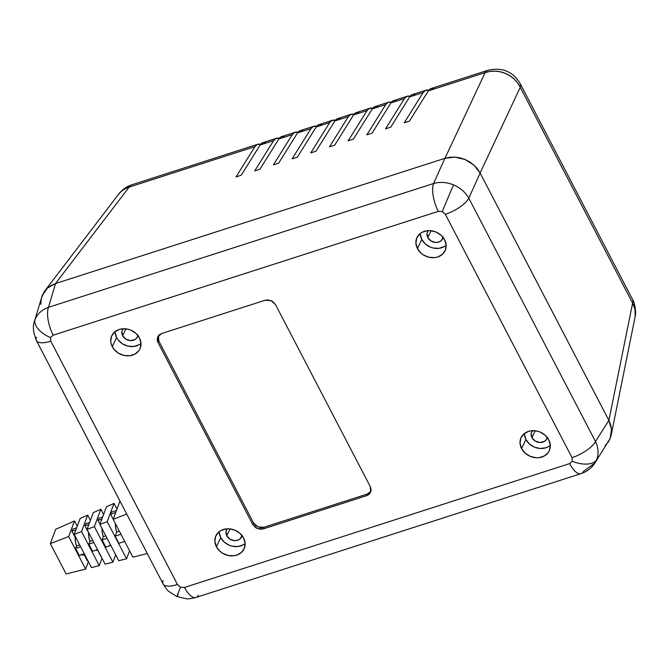 <?xml version="1.0" encoding="UTF-8"?>
<svg xmlns="http://www.w3.org/2000/svg" width="669" height="669" viewBox="0 0 669 669"><rect width="100%" height="100%" fill="white"/><g stroke="black" fill="none" stroke-linecap="round" stroke-linejoin="round"><path stroke-width="1" d="M118.288 194.654L121.231 191.376L124.894 188.825L129.142 187.103A27.036 10.654 -107.8 0 1 131.918 184.753A27.036 10.654 72.2 0 0 129.142 187.103L55.51 283.547L47.357 288.138L44.773 290.923L41.327 298.257L44.346 291.5L47.357 288.138L51.12 285.454L55.51 283.547L444.952 158.319L485.109 72.637L428.336 90.892L409.428 121.148L404.227 122.82L423.126 92.565L409.645 96.896L390.738 127.16L385.536 128.833L404.444 98.577L390.955 102.909L372.056 133.173L366.846 134.845L385.754 104.581L372.265 108.922L353.366 139.177L348.156 140.85L367.064 110.594L353.583 114.926L334.676 145.19L329.474 146.862L348.373 116.598L334.893 120.938L315.985 151.194L310.784 152.875L329.683 122.611L316.203 126.951L297.295 157.207L292.094 158.879L311.001 128.624L297.513 132.955L278.605 163.219L273.404 164.892L292.311 134.628L278.822 138.968L259.923 169.224L254.713 170.896L273.621 140.641L260.132 144.972L241.233 175.236L236.023 176.909L254.931 146.653L129.142 187.103L55.51 283.547L444.952 158.319L449.785 157.265L454.861 157.106L460.004 157.842L465.014 159.465L469.697 161.89L473.869 165.034L477.382 168.78L480.099 172.978L608.899 420.408L632.615 303.132L520.256 87.296L480.099 172.978L608.899 420.408L610.713 424.907L611.55 429.515L611.374 434.056L610.203 438.362L607.954 442.435L610.203 438.362L611.207 434.992L635.023 317.223A27.036 22.704 -168.6 0 0 632.615 303.132L608.899 420.408L611.55 429.515L611.207 434.992M635.182 316.295L635.015 317.24C636.637 312.264 634.438 301.819 632.506 299.377A27.036 9.868 152.5 0 1 632.615 303.132L635.032 309.622L635.182 316.295M520.256 87.296L632.615 303.132A27.036 9.868 -27.5 0 0 632.506 299.377L520.148 83.541A27.036 9.868 152.5 0 1 520.256 87.296A27.036 24.419 -154.9 0 0 485.109 72.637L444.952 158.319L454.861 157.106L465.014 159.465L473.869 165.034L480.099 172.978L520.256 87.296A27.036 9.868 -27.5 0 0 520.148 83.541C512.855 71.441 502.11 67.025 487.885 70.287A27.036 10.654 72.2 0 0 485.109 72.637L490.017 71.416L495.152 71.14L500.328 71.809L505.346 73.398L510.021 75.848L514.16 79.067L517.614 82.931L520.256 87.296M433.679 88.492L430.677 88.718L428.336 90.892L485.109 72.637A27.036 10.654 -107.8 0 1 487.885 70.287L431.112 88.542A27.036 10.654 72.2 0 0 428.336 90.892L409.428 121.148L404.227 122.82L423.126 92.565A27.036 10.654 -107.8 0 1 425.91 90.223A27.036 10.654 -107.8 0 1 428.787 90.248L425.467 90.39L423.126 92.565L409.645 96.896L390.738 127.16L385.536 128.833L404.444 98.577A27.036 10.654 -107.8 0 1 407.22 96.227A27.036 10.654 -107.8 0 1 410.097 96.252L406.777 96.395L404.444 98.577L390.955 102.909L372.056 133.173L366.846 134.845L385.754 104.581A27.036 10.654 -107.8 0 1 388.53 102.24A27.036 10.654 -107.8 0 1 391.407 102.265L388.095 102.407L385.754 104.581L372.265 108.922L353.366 139.177L348.156 140.85L367.064 110.594A27.036 10.654 -107.8 0 1 369.84 108.244A27.036 10.654 -107.8 0 1 372.717 108.269L369.405 108.42L367.064 110.594L353.583 114.926L334.676 145.19L329.474 146.862L348.373 116.598A27.036 10.654 -107.8 0 1 351.15 114.257A27.036 10.654 -107.8 0 1 354.035 114.282L350.715 114.424L348.373 116.598L334.893 120.938L315.985 151.194L310.784 152.875L329.683 122.611A27.036 10.654 -107.8 0 1 332.46 120.269A27.036 10.654 -107.8 0 1 335.345 120.295L332.025 120.437L329.683 122.611L316.203 126.951L297.295 157.207L292.094 158.879L311.001 128.624A27.036 10.654 -107.8 0 1 313.778 126.274A27.036 10.654 -107.8 0 1 316.654 126.299L313.335 126.441L311.001 128.624L297.513 132.955L278.605 163.219L273.404 164.892L292.311 134.628A27.036 10.654 -107.8 0 1 295.088 132.286A27.036 10.654 -107.8 0 1 297.964 132.311L294.644 132.454L292.311 134.628L278.822 138.968L259.923 169.224L254.713 170.896L273.621 140.641A27.036 10.654 -107.8 0 1 276.397 138.299A27.036 10.654 -107.8 0 1 279.274 138.324L275.963 138.466L273.621 140.641L260.132 144.972L241.233 175.236L236.023 176.909L254.931 146.653A27.036 10.654 -107.8 0 1 257.707 144.303A27.036 10.654 -107.8 0 1 260.584 144.328L257.272 144.471L254.931 146.653L129.142 187.103A27.036 22.562 -142.6 0 0 118.706 194.085L118.706 194.085C122.151 189.628 126.558 186.517 131.918 184.753L257.707 144.303M425.91 90.223L412.422 94.555A27.036 10.654 72.2 0 0 409.645 96.896L411.987 94.722L414.989 94.496M407.22 96.227L393.732 100.567A27.036 10.654 72.2 0 0 390.955 102.909L393.297 100.735L396.299 100.509M388.53 102.24L375.041 106.572A27.036 10.654 72.2 0 0 372.265 108.922L374.607 106.739L377.609 106.513M369.84 108.244L356.36 112.584A27.036 10.654 72.2 0 0 353.583 114.926L355.916 112.752L358.927 112.526M351.15 114.257L337.669 118.597A27.036 10.654 72.2 0 0 334.893 120.938L337.226 118.764L340.237 118.538M332.46 120.269L318.979 124.601A27.036 10.654 72.2 0 0 316.203 126.951L318.544 124.769L321.546 124.543M313.778 126.274L300.289 130.614A27.036 10.654 72.2 0 0 297.513 132.955L299.854 130.781L302.856 130.555M295.088 132.286L281.599 136.618A27.036 10.654 72.2 0 0 278.822 138.968L281.164 136.794L284.166 136.568M276.397 138.299L262.917 142.631A27.036 10.654 72.2 0 0 260.132 144.972L262.474 142.798L265.476 142.572M420.299 234.326L421.796 239.469L417.423 248.542A15.546 13.112 24.5 0 1 417.03 237.395A15.546 13.112 24.5 0 1 430.552 230.671A15.546 13.112 24.5 0 1 444.626 239.795L446.148 245.038L445.37 250.147L442.401 254.354L437.702 257.005L434.925 257.615L429.021 257.272L423.427 254.939L421.01 253.125L417.423 248.542L415.901 243.299L416.678 238.181L419.639 233.983L421.813 232.427L427.123 230.721L430.05 230.629L435.912 231.992L441.03 235.212L444.626 239.795A15.546 13.112 24.5 0 1 445.311 250.281A15.546 13.112 24.5 0 1 431.906 257.699A15.546 13.112 24.5 0 1 417.423 248.542L421.796 239.469A15.228 12.845 -155.5 0 0 446.156 245.247M524.437 434.373L525.926 439.508L521.552 448.581A15.546 13.112 24.5 0 1 521.168 437.442A15.546 13.112 24.5 0 1 534.682 430.711A15.546 13.112 24.5 0 1 548.764 439.834L550.286 445.086L549.5 450.195L548.271 452.453L544.365 455.949L539.055 457.655L536.128 457.747L530.266 456.383L525.148 453.164L521.552 448.581L520.03 443.338L520.817 438.228L523.777 434.022L528.477 431.371L531.261 430.769L537.157 431.104L540.05 432.04L545.168 435.26L548.764 439.834A15.546 13.112 24.5 0 1 549.45 450.321A15.546 13.112 24.5 0 1 536.045 457.738A15.546 13.112 24.5 0 1 521.552 448.581L525.926 439.508A15.228 12.845 -155.5 0 0 550.294 445.286M115.135 332.46L116.623 337.594L112.25 346.667A15.546 13.112 24.5 0 1 111.857 335.529A15.546 13.112 24.5 0 1 125.379 328.797A15.546 13.112 24.5 0 1 139.453 337.92L140.975 343.172L140.197 348.281L138.968 350.539L135.063 354.035L129.753 355.741L123.849 355.398L118.254 353.065L113.814 349.093L111.205 344.083L110.728 341.424L111.506 336.315L114.474 332.108L119.166 329.457L121.95 328.855L127.854 329.19L130.748 330.126L135.866 333.346L139.453 337.92A15.546 13.112 24.5 0 1 140.147 348.407A15.546 13.112 24.5 0 1 126.742 355.824A15.546 13.112 24.5 0 1 112.25 346.667L116.623 337.594A15.228 12.845 -155.5 0 0 140.992 343.373M219.265 532.499L220.762 537.642L216.388 546.715A15.546 13.112 24.5 0 1 215.995 535.568A15.546 13.112 24.5 0 1 229.517 528.845A15.546 13.112 24.5 0 1 243.591 537.968L245.113 543.211L244.336 548.321L241.367 552.527L236.667 555.178L233.891 555.78L227.987 555.446L222.392 553.112L219.976 551.289L216.388 546.715L214.866 541.472L215.644 536.354L218.604 532.156L220.778 530.601L226.089 528.895L229.015 528.803L234.878 530.166L239.995 533.385L243.591 537.968A15.546 13.112 24.5 0 1 244.277 548.455A15.546 13.112 24.5 0 1 230.872 555.872A15.546 13.112 24.5 0 1 216.388 546.715L220.762 537.642A15.228 12.845 -155.5 0 0 245.122 543.42M595.084 462.797L596.639 459.737A21.625 11.607 -158.1 0 1 572.279 461.225L572.02 457.629L445.345 214.289L442.326 211.58L445.345 214.289A21.625 7.894 -27.5 0 0 468.81 198.191C465.448 192.271 460.364 187.838 453.574 184.903A21.625 0.443 112.6 0 0 442.326 211.58L438.304 211.345A21.625 8.521 -107.8 0 1 433.579 183.498L48.469 307.33C41.988 309.672 37.523 313.719 35.089 319.473A21.625 11.607 21.9 0 0 50.526 337.561L53.194 335.186A21.625 8.521 -107.8 0 1 48.469 307.33A21.625 8.521 72.2 0 0 53.194 335.186L50.526 337.561L50.785 341.165L177.461 584.505A21.625 7.894 152.5 0 1 163.144 584.012A21.625 7.894 152.5 0 1 163.127 580.558M177.77 594.147L178.155 594.306A21.625 0.443 -67.4 0 1 176.967 596.597A21.625 0.443 -67.4 0 1 180.488 587.206L177.461 584.505L180.488 587.206L184.51 587.441L569.62 463.609A21.625 8.521 72.2 0 0 580.935 473.66M572.279 461.225L569.62 463.609L572.279 461.225A21.625 11.607 21.9 0 0 596.639 459.737C598.864 453.9 598.479 447.829 595.485 441.532L468.81 198.191A21.625 7.894 152.5 0 1 445.345 214.289L572.02 457.629A21.625 7.894 -27.5 0 0 595.485 441.532A21.625 7.894 152.5 0 1 572.02 457.629L572.279 461.225M242.153 535.233L240.196 538.829L237.671 540.251L234.602 540.627L230.002 539.139L226.774 535.702A8.354 7.041 24.5 0 1 226.565 529.723A8.354 7.041 24.5 0 1 227.126 528.803L226.013 531.479L226.774 535.702L230.052 528.895L226.774 535.702A8.354 7.041 24.5 0 0 234.56 540.619A8.354 7.041 24.5 0 0 241.76 536.638L241.76 536.638A8.354 7.041 24.5 0 0 242.078 535.618M138.015 335.186L136.986 337.736L134.887 339.618L130.463 340.58L125.864 339.099L122.636 335.662A8.354 7.041 24.5 0 1 122.427 329.675A8.354 7.041 24.5 0 1 122.987 328.763L121.875 331.431L122.636 335.662L125.914 328.855L122.636 335.662A8.354 7.041 24.5 0 0 130.422 340.58A8.354 7.041 24.5 0 0 137.622 336.599L137.622 336.599A8.354 7.041 24.5 0 0 137.939 335.57M547.317 437.1L546.297 439.65L544.198 441.532L539.774 442.493L535.167 441.005L531.947 437.576A8.354 7.041 24.5 0 1 531.738 431.589A8.354 7.041 24.5 0 1 532.298 430.677L531.178 433.345L531.947 437.576L535.225 430.769L531.947 437.576A8.354 7.041 24.5 0 0 539.724 442.493A8.354 7.041 24.5 0 0 546.924 438.504A8.354 7.041 24.5 0 0 547.25 437.484M443.187 237.06L441.231 240.656L438.705 242.078L435.636 242.454L431.037 240.965L427.809 237.528A8.354 7.041 24.5 0 1 427.6 231.549A8.354 7.041 24.5 0 1 428.16 230.629L427.048 233.305L427.809 237.528L431.087 230.721L427.809 237.528A8.354 7.041 24.5 0 0 435.594 242.446A8.354 7.041 24.5 0 0 442.794 238.465L442.794 238.465A8.354 7.041 24.5 0 0 443.112 237.445M605.019 445.646L608.029 442.276M608.539 441.515L610.17 438.354L611.341 434.03L611.516 429.473L610.688 424.857L608.874 420.358L480.125 173.037L477.407 168.831L473.886 165.076L469.697 161.923L465.005 159.49L459.979 157.867L454.82 157.123L449.727 157.282L444.893 158.336L55.56 283.531L51.179 285.437L47.399 288.13L44.388 291.508L42.256 295.43L41.077 299.754L40.901 304.303M438.304 211.345L53.194 335.186L438.304 211.345L442.326 211.58A21.625 0.443 -67.4 0 1 453.574 184.903C446.708 182.144 440.043 181.675 433.579 183.498A21.625 8.521 72.2 0 0 438.304 211.345M158.411 335.554L158.796 340.956L158.001 342.511L157.616 337.109L161.614 333.538L264.991 300.289L267.976 299.929L272.442 301.368L275.569 304.704L370.3 486.664L371.094 489.407L370.685 492.075L369.137 494.266L366.687 495.645L263.302 528.886L260.325 529.254L255.859 527.808L252.723 524.471L158.001 342.511L157.207 339.777L157.616 337.109L159.163 334.918L161.614 333.538L264.991 300.289L271.029 300.64L275.569 304.704L370.3 486.664L370.685 492.075L366.687 495.645L263.302 528.886L264.054 527.239L367.331 494.031L366.687 495.645L367.331 494.031L264.054 527.239L261.069 527.607L258.017 526.896L255.341 525.215L253.467 522.824L252.723 524.471L158.001 342.511L158.796 340.956L253.467 522.824L158.796 340.956L158.051 336.85M595 462.931L583.468 471.428A21.625 8.521 -107.8 0 1 581.052 473.627A21.625 8.521 -107.8 0 1 569.62 463.609L184.51 587.441A21.625 8.521 72.2 0 0 195.942 597.459C190.698 598.722 187.454 599.14 186.191 598.713L176.976 596.597L169.04 591.588C167.76 590.869 165.778 588.31 163.094 583.92A21.625 7.894 -27.5 0 0 177.461 584.505L50.785 341.165A21.625 7.894 152.5 0 1 36.419 340.58A21.625 7.894 152.5 0 1 36.452 337.226M198.358 595.259A21.625 8.521 -107.8 0 1 195.825 597.492A21.625 8.521 -107.8 0 1 184.51 587.441L180.488 587.206A21.625 0.443 112.6 0 0 176.967 596.597M36.469 340.672A21.625 7.894 -27.5 0 0 50.785 341.165L50.526 337.561A21.625 11.607 -158.1 0 1 35.089 319.473L34.512 321.12M34.479 321.204L35.089 319.473C37.523 313.719 41.988 309.672 48.469 307.33L55.56 283.531L47.399 288.13L42.256 295.43L34.495 321.153C32.538 325.903 33.182 332.384 36.419 340.58L163.094 583.92M195.942 597.459L581.052 473.627C586.989 471.637 591.664 468.041 595.059 462.839L610.17 438.354L611.516 429.473L608.874 420.358L595.485 441.532C598.479 447.829 598.864 453.9 596.639 459.737L595.268 462.488M468.81 198.191L480.125 173.037L473.886 165.076L465.005 159.49L454.82 157.123L444.893 158.336L433.579 183.498C440.043 181.675 446.708 182.144 453.574 184.903C460.364 187.838 465.448 192.271 468.81 198.191L595.485 441.532L608.874 420.358L480.125 173.037L468.81 198.191M444.893 158.336L55.56 283.531L48.469 307.33L433.579 183.498L444.893 158.336M219.24 531.629A15.228 12.845 -155.5 0 0 220.762 537.642L224.274 542.124L229.291 545.277L232.118 546.188L237.896 546.523L243.098 544.85M115.101 331.581A15.228 12.845 -155.5 0 0 116.623 337.594L118.154 339.969L122.502 343.858L127.988 346.149L133.767 346.475L138.96 344.803M524.404 433.495A15.228 12.845 -155.5 0 0 525.926 439.508L529.447 443.99L534.456 447.143L540.201 448.481L545.795 447.795L548.271 446.716M420.274 233.456A15.228 12.845 -155.5 0 0 421.796 239.469L425.308 243.951L430.326 247.104L433.152 248.015L438.931 248.35L444.132 246.677M370.693 491.631L367.331 494.031L370.952 491.23M157.616 337.109L157.834 336.632M258.017 526.896L264.054 527.239L263.302 528.886L257.264 528.543L252.723 524.471L253.467 522.824L258.017 526.896M81.886 554.651L84.302 553.815L81.886 554.651A10.545 3.68 -109.1 0 0 83.508 554.969L83.508 554.969A10.545 3.68 -109.1 0 0 84.118 554.551L83.366 555.011L81.359 554.283M75.246 537.508L75.722 537.341L75.246 537.508L71.976 531.228L75.881 529.881L71.976 531.228L72.737 529.179L71.976 531.228L75.246 537.508A10.545 3.68 -109.1 0 0 76.509 545.988L75.363 541.355L75.246 537.508M79.653 544.892L76.509 545.988L75.614 548.388L79.327 555.529L84.294 553.807L79.327 555.529L75.614 548.388L76.509 545.988L79.653 544.892M88.651 532.867L84.98 525.826L88.885 524.471L84.98 525.826L85.749 523.777L84.98 525.826L88.651 532.867A10.545 3.68 -109.1 0 0 89.914 541.346L88.768 536.705L88.651 532.867M92.732 540.368L89.914 541.346L88.852 544.181L92.573 551.323L97.54 549.609L92.573 551.323L88.852 544.181L89.914 541.346L92.732 540.368M102.056 528.226L102.173 532.064L103.319 536.705L102.098 539.975L105.819 547.125L102.098 539.975L107.065 538.261L102.098 539.975L103.319 536.705L105.802 535.844L103.319 536.705A10.545 3.68 -109.1 0 1 102.014 528.569M115.461 523.584L115.578 527.423L116.724 532.064L115.177 536.212L118.898 543.362L115.177 536.212L120.938 534.222L115.177 536.212L116.724 532.064L119.341 531.153L116.724 532.064A10.545 3.68 -109.1 0 1 115.453 523.676M110.786 545.411A10.545 3.68 -109.1 0 1 110.326 545.687A10.545 3.68 -109.1 0 1 109.758 545.753M97.523 549.91A10.545 3.68 -109.1 0 1 96.913 550.328A10.545 3.68 -109.1 0 1 95.726 550.236L97.523 549.91L101.186 556.959L97.523 549.91M84.595 554.384L84.118 554.551L87.388 560.831L84.118 554.551L84.595 554.384M80.581 546.665L75.614 548.388L80.581 546.665M76.642 527.833L72.737 529.179L76.642 527.833M87.865 560.664L87.388 560.831L87.865 560.664M93.819 542.459L88.852 544.181L93.819 542.459M89.646 522.422L85.749 523.777L89.646 522.422M105.819 547.125L110.778 545.402L105.819 547.125M98.753 518.366L97.992 520.415L101.897 519.069L97.992 520.415L98.753 518.366L102.658 517.02L98.753 518.366M118.898 543.362L124.66 541.363L118.898 543.362M111.363 512.195L110.602 514.244L115.737 512.471L110.602 514.244L111.363 512.195L116.498 510.422L111.363 512.195M88.383 561.667L85.624 569.068L66.139 573.977L85.624 569.068L68.69 536.53L50.334 543.621L66.139 573.977L50.334 543.621L68.69 536.53L74.493 520.95L55.678 529.296L50.334 543.621L55.678 529.296L74.493 520.95L77.244 526.219L74.493 520.95L68.69 536.53L85.624 569.068L88.383 561.667M99.263 565.631L91.469 567.596L99.263 565.631L81.534 531.562L74.192 534.397L91.469 567.596L74.192 534.397L81.534 531.562L87.664 515.105L80.138 518.442L74.192 534.397L80.138 518.442L87.664 515.105L90.415 520.373L87.664 515.105L81.534 531.562L99.263 565.631L102.031 558.23L99.263 565.631M112.91 562.194L105.117 564.159L112.91 562.194L94.379 526.595L87.037 529.43L105.117 564.159L87.037 529.43L94.379 526.595L100.843 509.26L93.317 512.596L87.037 529.43L93.317 512.596L100.843 509.26L103.586 514.528L100.843 509.26L94.379 526.595L112.91 562.194L115.67 554.793L112.91 562.194M126.55 558.757L118.756 560.722L126.55 558.757L107.224 521.628L99.882 524.463L118.756 560.722L99.882 524.463L107.224 521.628L114.014 503.414L106.488 506.751L99.882 524.463L106.488 506.751L114.014 503.414L116.983 509.126L114.014 503.414L107.224 521.628L126.55 558.757L129.535 550.738L126.55 558.757M147.272 553.531L132.88 557.16L147.272 553.531M126.734 514.076L113.186 519.32L132.88 557.16L113.186 519.32L126.734 514.076M119.977 501.098L113.186 519.32L119.977 501.098M113.203 519.253L110.602 514.244L113.203 519.253M99.974 524.22L97.992 520.415L99.974 524.22M110.929 545.268L109.239 545.636M44.773 290.923L118.706 194.085"/></g></svg>
